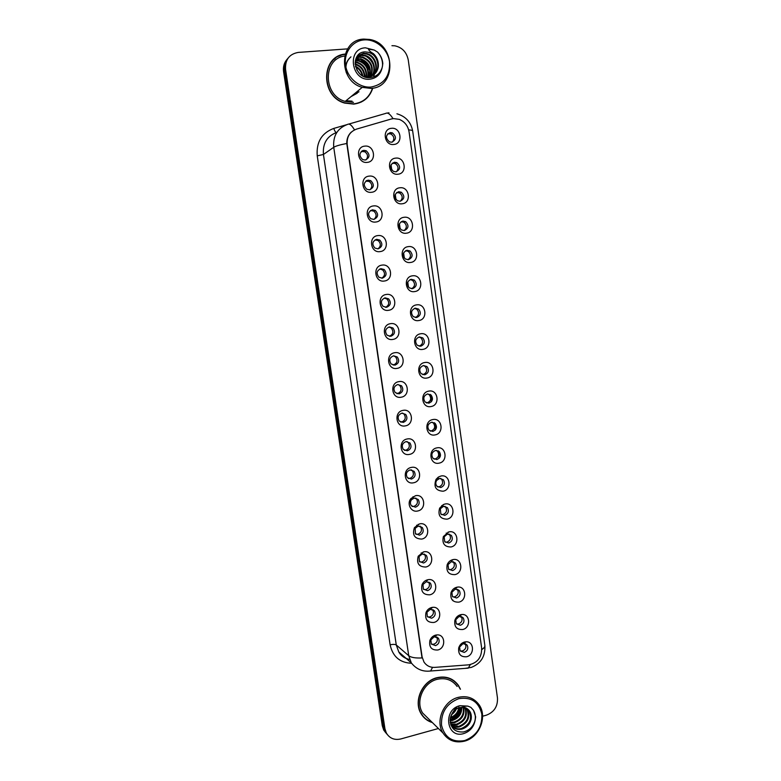 <?xml version="1.0" encoding="UTF-8"?>
<svg xmlns="http://www.w3.org/2000/svg" width="781" height="781" viewBox="0 0 781 781"><rect width="100%" height="100%" fill="white"/><g stroke="black" fill="none" stroke-linecap="round" stroke-linejoin="round"><path stroke-width="1.17" d="M371.522 192.282C361.788 193.805 359.309 176.799 369.179 176.115C378.902 174.661 381.333 191.55 371.522 192.282M368.105 180.147C363.526 182.285 363.067 185.302 366.738 189.217L369.501 189.803C374.109 187.616 374.529 184.58 370.77 180.694L368.105 180.147M375.827 222.019C366.123 223.62 363.663 206.701 373.494 205.93C383.188 204.407 385.599 221.208 375.827 222.019M372.4 209.816C367.939 211.836 367.402 214.804 370.809 218.709L373.796 219.412C378.287 217.333 378.785 214.345 375.3 210.47L372.4 209.816M380.103 251.599C370.448 253.288 367.988 236.458 377.789 235.598C387.444 233.988 389.836 250.701 380.103 251.599M376.676 239.318C372.322 241.261 371.727 244.17 374.88 248.055L378.063 248.866C382.436 246.874 383.012 243.945 379.771 240.079L376.676 239.318M384.359 281.023C374.743 282.79 372.303 266.048 382.055 265.11C391.671 263.422 394.063 280.047 384.359 281.023M380.933 268.664C376.676 270.538 376.022 273.399 378.951 277.255L382.309 278.173C386.575 276.259 387.21 273.379 384.203 269.543L380.933 268.664M388.596 310.301C379.019 312.146 376.588 295.491 386.312 294.466C395.889 292.699 398.261 309.237 388.596 310.301M385.16 297.864C381.011 299.67 380.298 302.481 383.032 306.308L386.527 307.324C390.705 305.469 391.388 302.647 388.587 298.83L385.16 297.864M392.814 339.423C383.266 341.336 380.855 324.769 390.539 323.666C400.077 321.821 402.44 338.28 392.814 339.423M389.368 326.917C385.306 328.664 384.555 331.437 387.103 335.215L390.734 336.318C394.815 334.522 395.547 331.74 392.921 327.971L389.368 326.917M397.012 368.388C387.493 370.379 385.092 353.9 394.737 352.719C404.246 350.796 406.598 367.168 397.012 368.388M393.556 355.814C389.573 357.522 388.782 360.246 391.174 363.985L394.913 365.166C398.906 363.419 399.677 360.685 397.226 356.946L393.556 355.814L395.586 356.897C398.027 360.607 397.265 363.341 393.282 365.078L393.155 365.098M401.18 397.207C391.701 399.276 389.309 382.885 398.925 381.616C408.385 379.625 410.728 395.908 401.18 397.207M397.714 384.555C393.819 386.224 392.989 388.909 395.235 392.609L399.071 393.868C402.986 392.16 403.797 389.455 401.493 385.765L397.714 384.555M405.329 425.879C395.889 428.017 393.507 411.714 403.084 410.367C412.514 408.297 414.838 424.503 405.329 425.879M401.864 413.159C398.037 414.799 397.178 417.445 399.286 421.096L403.201 422.414C407.047 420.744 407.887 418.079 405.72 414.428L401.864 413.159M409.459 454.396C400.048 456.612 397.685 440.396 407.223 438.971C416.615 436.823 418.928 452.941 409.459 454.396M405.983 441.607C402.225 443.217 401.346 445.834 403.328 449.446L407.321 450.822C411.099 449.173 411.958 446.547 409.918 442.944L405.983 441.607M413.559 482.775C404.197 485.06 401.844 468.922 411.343 467.428C420.695 465.203 422.999 481.242 413.559 482.775M410.084 469.918C406.393 471.499 405.485 474.087 407.36 477.65L411.411 479.075C415.121 477.455 416.009 474.868 414.086 471.294L410.084 469.918M417.65 510.999C411.226 512.697 406.413 503.921 410.884 498.62L415.433 495.73C424.757 493.436 427.051 509.388 417.65 510.999M414.164 498.073L411.45 499.801C410.093 501.822 410.074 503.794 411.382 505.717L415.482 507.191C419.133 505.59 420.051 503.023 418.216 499.498L414.164 498.073M421.711 539.085C414.516 538.792 412.085 534.975 414.428 527.624L419.514 523.895C428.798 521.532 431.083 537.396 421.711 539.085M418.225 526.091L415.189 528.317L415.394 533.657L419.534 535.161C423.136 533.579 424.063 531.041 422.326 527.556L418.225 526.091M425.752 567.026C418.87 566.938 416.361 563.326 418.225 556.189L423.566 551.913C432.82 549.473 435.095 565.268 425.752 567.026M422.257 553.963L419.075 556.521L419.387 561.451L423.566 562.994C427.109 561.422 428.056 558.913 426.406 555.467L422.257 553.963M429.775 594.819C423.126 594.888 420.568 591.432 422.091 584.481C423.263 582.011 425.098 580.449 427.607 579.785L427.812 579.746C436.94 577.53 438.951 593.033 429.775 594.819M426.28 581.699L422.99 584.5L423.361 589.108L427.578 590.68C431.073 589.118 432.03 586.629 430.458 583.222L426.28 581.699M433.777 622.477C427.314 622.662 424.727 619.353 425.996 612.558C427.129 609.922 428.994 608.243 431.62 607.52L432.401 607.374C441.226 605.88 442.563 620.71 433.777 622.477M430.272 609.287L426.924 612.294L427.324 616.639L431.571 618.22C435.017 616.668 435.983 614.208 434.48 610.84L430.272 609.287M437.76 649.997C431.463 650.28 428.847 647.098 429.911 640.44C430.995 637.667 432.899 635.89 435.613 635.109L436.891 634.914C445.404 633.996 446.215 648.24 437.76 649.997M434.256 636.74L430.848 639.922L431.278 644.032L435.544 645.633C438.942 644.081 439.918 641.64 438.483 638.311L434.256 636.74M367.197 162.38C357.415 163.825 354.925 146.73 364.844 146.125C374.607 144.758 377.047 161.745 367.197 162.38M363.78 150.333C359.084 152.588 358.713 155.663 362.677 159.568L365.196 160.037C369.921 157.723 370.253 154.628 366.191 150.762L363.78 150.333M397.998 174.202C388.401 175.666 385.98 158.748 395.703 158.123C405.29 156.737 407.662 173.528 397.998 174.202M394.503 162.223C389.875 164.488 389.524 167.544 393.448 171.381L395.869 171.82C400.526 169.506 400.848 166.441 396.836 162.624L394.503 162.223M402.195 203.773C392.648 205.315 390.236 188.494 399.921 187.782C409.469 186.308 411.831 203.021 402.195 203.773M398.7 191.726C394.18 193.873 393.751 196.88 397.402 200.727L400.067 201.273C404.607 199.067 405.007 196.051 401.268 192.224L398.7 191.726M406.384 233.197C396.865 234.817 394.464 218.075 404.119 217.284C413.627 215.732 415.97 232.357 406.384 233.197M402.879 221.062C398.466 223.132 397.968 226.08 401.366 229.917L404.236 230.571C408.668 228.452 409.146 225.494 405.661 221.667L402.879 221.062M410.542 262.465C401.063 264.163 398.671 247.509 408.287 246.63C417.757 245.009 420.1 261.547 410.542 262.465M407.038 250.262C402.723 252.234 402.156 255.143 405.329 258.96L408.375 259.712C412.71 257.681 413.256 254.762 410.005 250.965L407.038 250.262M414.682 291.577C405.232 293.353 402.859 276.786 412.436 275.83C421.877 274.131 424.2 290.581 414.682 291.577M411.167 279.295C406.96 281.209 406.335 284.059 409.293 287.867L412.505 288.706C416.742 286.754 417.337 283.884 414.301 280.096L411.167 279.295M418.792 320.542C409.39 322.397 407.028 305.918 416.566 304.873C425.967 303.096 428.281 319.468 418.792 320.542M415.277 308.192C411.157 310.037 410.484 312.849 413.256 316.617L416.615 317.545C420.754 315.651 421.398 312.83 418.557 309.071L415.277 308.192M422.892 349.361C413.52 351.284 411.177 334.893 420.676 333.77C430.038 331.915 432.342 348.199 422.892 349.361M419.368 336.933C415.336 338.729 414.623 341.502 417.22 345.231L420.695 346.237C424.747 344.401 425.44 341.619 422.775 337.9L419.368 336.933M426.963 378.024C417.63 380.025 415.297 363.721 424.766 362.521C434.09 360.588 436.374 376.784 426.963 378.024M423.439 365.528C419.485 367.285 418.733 370.009 421.174 373.709L424.757 374.792C428.73 372.996 429.462 370.253 426.963 366.562L423.439 365.528L425.196 366.474C427.695 370.145 426.963 372.869 422.999 374.655L422.863 374.675M431.024 406.54C421.72 408.619 419.397 392.394 428.828 391.115C438.121 389.114 440.396 405.232 431.024 406.54M427.49 393.975C423.605 395.694 422.824 398.378 425.128 402.039L428.798 403.191C432.694 401.434 433.465 398.74 431.102 395.079L427.49 393.975M435.056 434.91C425.791 437.057 423.478 420.92 432.869 419.563C442.134 417.484 444.389 433.523 435.056 434.91M431.512 422.277C427.705 423.966 426.885 426.621 429.062 430.233L432.82 431.444C436.647 429.726 437.448 427.061 435.222 423.448L431.512 422.277M439.068 463.143C429.833 465.359 427.539 449.309 436.901 447.874C446.117 445.717 448.372 461.678 439.068 463.143M435.525 450.442C431.786 452.101 430.936 454.718 432.996 458.301L436.823 459.56C440.582 457.871 441.402 455.235 439.303 451.662L435.525 450.442M443.061 491.22C435.769 490.732 433.435 486.788 436.052 479.388L438.326 477.103L440.904 476.029C450.09 473.813 452.326 489.687 443.061 491.22M439.508 478.46L436.618 480.461C435.456 482.512 435.554 484.425 436.911 486.221L440.796 487.529C444.496 485.86 445.346 483.263 443.354 479.729L439.508 478.46M447.035 519.16C440.172 518.955 437.711 515.284 439.635 508.158L443.344 504.565L444.887 504.048C454.034 501.753 456.27 517.549 447.035 519.16M443.481 506.332L440.347 508.782L440.816 514.005L444.76 515.353C448.401 513.713 449.27 511.145 447.376 507.64L443.481 506.332M450.979 546.964C444.409 546.925 441.87 543.449 443.393 536.527L448.841 531.929C457.969 529.557 460.185 545.275 450.979 546.964M447.425 534.067L444.164 536.811L444.711 541.653L448.704 543.039C452.287 541.418 453.175 538.87 451.369 535.415L447.425 534.067M454.913 574.621C448.548 574.718 445.98 571.389 447.201 564.653C448.294 562.056 450.12 560.397 452.687 559.684L452.785 559.665C461.874 557.224 464.08 572.854 454.913 574.621M451.35 561.656L448.021 564.634L448.587 569.173L452.619 570.589C456.153 568.978 457.061 566.459 455.343 563.042L451.35 561.656M458.828 602.141C452.629 602.346 450.041 599.154 451.037 592.564C452.111 589.772 453.995 588.005 456.709 587.253L457.168 587.166C466.023 585.311 467.673 600.384 458.828 602.141M455.255 589.108L451.877 592.281L452.453 596.557L456.524 598.002C459.999 596.401 460.927 593.902 459.287 590.524L455.255 589.108M462.723 629.515C456.67 629.818 454.064 626.743 454.884 620.29C455.909 617.38 457.812 615.516 460.614 614.706L461.571 614.54C470.133 613.29 471.236 627.778 462.723 629.515M459.14 616.424L455.723 619.763L456.309 623.804L460.399 625.269C463.836 623.677 464.773 621.207 463.211 617.859L459.14 616.424M466.589 656.762C460.673 657.143 458.047 654.166 458.73 647.849C459.706 644.823 461.63 642.88 464.5 642.021L465.896 641.816C474.174 641.064 474.819 655.025 466.589 656.762M463.016 643.603L459.57 647.078L460.136 650.924L464.265 652.408C467.653 650.817 468.6 648.376 467.106 645.057L463.016 643.603M393.77 144.475C384.135 145.852 381.704 128.845 391.466 128.309C401.092 127 403.474 143.889 393.77 144.475M390.285 132.575C385.541 134.957 385.267 138.061 389.494 141.878L391.662 142.22C396.436 139.77 396.66 136.655 392.355 132.877L390.285 132.575M365.879 181.075L369.228 181.485C372.361 184.033 372.644 186.776 370.077 189.695M370.506 210.519L373.738 211.114C376.754 213.877 376.842 216.64 374.011 219.383M398.076 384.516L399.833 385.58C402.127 389.26 401.327 391.945 397.422 393.644L396.943 393.692M402.566 413.09L404.05 414.115C406.208 417.747 405.368 420.393 401.541 422.062L400.721 422.13M406.999 441.538L408.229 442.485C410.269 446.078 409.4 448.694 405.642 450.334L404.519 450.393M411.372 469.859L412.378 470.709C414.301 474.262 413.422 476.84 409.722 478.46L408.326 478.499M415.707 498.044L416.498 498.786C418.323 502.3 417.415 504.848 413.784 506.439L412.143 506.459M419.983 526.082L420.588 526.716C422.326 530.182 421.398 532.71 417.815 534.282L415.97 534.272M424.21 553.993L424.659 554.49C426.299 557.927 425.362 560.416 421.838 561.988L419.807 561.939M430.458 583.222L428.691 582.128C430.263 585.516 429.306 587.995 425.83 589.548L423.653 589.47M434.48 610.84L432.713 609.619C434.207 612.978 433.24 615.428 429.814 616.97L427.5 616.863M438.483 638.311L436.696 636.964C438.131 640.283 437.155 642.714 433.767 644.257L431.346 644.13M361.261 151.504L364.668 151.699C367.919 154.033 368.388 156.747 366.084 159.841M392.218 163.219L395.186 163.493C398.476 165.914 398.886 168.657 396.406 171.732M396.709 192.507L399.599 192.956C402.781 195.572 403.006 198.335 400.292 201.234M401.2 221.658L403.972 222.253C407.038 225.074 407.096 227.857 404.128 230.58M427.832 393.927L429.325 394.854C431.678 398.495 430.917 401.18 427.031 402.928L426.572 402.976M432.166 422.209L433.426 423.087C435.642 426.69 434.851 429.335 431.034 431.053L430.292 431.122M436.442 450.364L437.497 451.174C439.596 454.727 438.766 457.354 435.027 459.033L434.002 459.101M440.679 478.392L441.529 479.104C443.52 482.629 442.671 485.216 438.99 486.875L437.731 486.934M444.867 506.273L445.541 506.898C447.425 510.383 446.556 512.941 442.934 514.572L441.46 514.62M449.016 534.028L449.524 534.546C451.32 537.982 450.432 540.52 446.869 542.141L445.19 542.16M453.117 561.646L453.478 562.047C455.186 565.454 454.288 567.953 450.774 569.564L448.929 569.564M459.287 590.524L457.412 589.401C459.043 592.769 458.125 595.249 454.659 596.85L452.677 596.821M463.211 617.859L461.317 616.619C462.879 619.958 461.942 622.408 458.525 623.999L456.416 623.951M467.106 645.057L465.203 643.7C466.696 647 465.749 649.431 462.372 651.012L460.165 650.954M387.737 133.785L390.715 133.893C394.122 136.089 394.717 138.813 392.482 142.054M391.174 119.034L393.507 118.595L399.267 119.366C404.695 121.651 407.965 125.8 409.059 131.833L481.652 648.005C481.828 657.358 477.513 662.971 468.717 664.836L434.744 667.384C430.136 667.579 426.543 665.793 423.966 662.005L422.111 656.948L347.194 144.719C346.608 136.9 349.732 131.686 356.566 129.099L391.174 119.034M408.473 287.076L407.75 282M404.333 258.042L403.611 252.937M400.175 228.853L399.442 223.727M395.987 199.516L395.254 194.362M391.779 170.024L391.037 164.84M450.578 560.563L451.877 560.836M446.176 533.111L447.493 533.238M441.724 505.58L442.983 505.532M437.702 477.845L438.209 477.777M419.055 336.992L421.027 337.939C423.653 341.522 423.029 344.275 419.153 346.198M414.623 308.349L416.829 309.247C419.563 312.654 419.094 315.426 415.424 317.555M410.162 279.569L412.583 280.399C415.433 283.62 415.131 286.402 411.685 288.745M405.681 250.681L408.297 251.404C411.255 254.43 411.138 257.203 407.926 259.751M421.174 552.909L422.541 553.046M416.576 525.242L417.884 525.183M388.987 326.995L391.301 328.059C393.878 331.652 393.233 334.405 389.368 336.318M384.389 298.059L386.976 299.055C389.66 302.452 389.192 305.225 385.57 307.353M379.771 268.996L382.612 269.904C385.404 273.086 385.121 275.859 381.753 278.212M375.144 239.826L378.199 240.587C381.099 243.565 381.011 246.327 377.906 248.885M345.134 54.084C320.679 56.056 320.405 96.737 344.733 103.092L353.744 104.117C363.272 102.838 369.618 97.518 372.781 88.146M335.313 58.38L332.286 60.752M460.468 689.262L458.418 685.376C453.146 678.308 446.01 675.741 437.009 677.683C422.121 681.022 413.139 701.582 421.242 713.98C423.898 718.295 427.607 721.156 432.371 722.571M423.605 717.153L425.606 718.725M457.227 683.805L457.988 685.025M287.232 59.122C284.167 62.578 282.947 66.766 283.581 71.667L382.28 725.725L387.278 734.54L385.033 731.553L383.608 727.228L284.567 70.515L383.608 727.228L384.935 728.741L386.361 733.086C389.651 738.406 394.473 740.359 400.819 738.953L438.405 728.507M288.238 57.921C285.153 61.387 283.933 65.594 284.567 70.515C283.933 65.594 285.153 61.387 288.238 57.921M337.626 56.564L341.024 55.334M432.557 667.345L430.585 671.006C422.775 671.943 416.351 669.249 411.333 662.923L408.727 655.708C411.089 657.514 415.521 658.266 422.033 657.944L346.774 143.489C346.686 138.852 348.18 135.054 351.265 132.106M482.58 716.226L486.387 715.171C494.158 712.155 497.848 706.414 497.468 697.95L408.258 59.991C406.647 52.122 402.137 47.387 394.747 45.796L391.935 45.698M347.555 48.881L298.274 52.415C289.282 54.035 285.036 59.678 285.563 69.363L384.935 728.741M455.782 682.594L454.025 680.768M364.463 100.134L367.168 97.44M382.28 725.725L383.705 730.04L385.951 733.008M361.183 102.086L364.317 99.919M370.018 70.983C367.773 66.024 364.424 62.08 359.963 59.141M345.046 54.367C320.932 56.466 320.796 96.6 344.802 102.858L353.715 103.863C363.077 102.614 369.345 97.391 372.508 88.194M371.307 74.644L370.936 73.355M369.999 70.827C367.822 65.877 364.502 61.982 360.031 59.151M358.215 58.136L356.732 57.452M370.907 88.39C397.021 87.462 395.801 43.209 369.462 39.441L363.839 39.099C339.022 39.499 337.695 80.931 362.228 87.374L370.907 88.39M371.063 87.042C384.018 84.455 390.178 76.05 389.543 61.855C387.864 49.33 376.1 39.001 364.297 39.899C352.475 40.612 343.611 52.512 345.553 65.213C347.311 77.934 359.348 88.136 371.063 87.042M378.287 66.99C378.56 59.629 375.31 54.729 368.534 52.298L365.069 51.878C349.634 52.21 354.047 78.969 369.579 77.651C376.003 77.114 380.22 73.678 382.221 67.342L382.827 63.564C382.436 59.102 380.659 55.266 377.506 52.054L374.206 50.043L368.447 49.144C368.925 50.55 370.584 52.054 373.416 53.655C377.203 57.267 378.824 61.709 378.287 66.99C377.106 72.721 373.728 76.069 368.134 77.016L364.893 76.88C364.542 70.222 361.408 65.907 355.462 63.925L355.101 63.847M355.384 60.322L359.123 60.547C366.514 63.398 369.501 68.894 368.085 77.026M355.306 60.703L358.664 60.977C365.879 63.71 368.905 69.07 367.724 77.055M355.804 58.887L360.998 58.829C369.052 62.207 371.883 68.191 369.491 76.802M355.687 59.229L360.529 59.268C368.417 62.5 371.297 68.367 369.149 76.87M356.341 57.618L359.807 56.788L362.882 57.091C371.571 60.996 374.206 67.439 370.79 76.421M356.195 57.921L359.338 57.228L362.413 57.53C370.946 61.299 373.63 67.635 370.477 76.528M356.956 56.544L361.701 55.031L364.795 55.334C373.211 57.091 377.369 69.333 371.99 75.903M356.8 56.788L361.222 55.471L364.317 55.773C372.586 57.501 376.793 69.431 371.697 76.05M357.415 55.89L363.624 53.245L366.728 53.557C375.71 55.431 379.654 68.962 373.113 75.259M367.646 77.436L367.138 77.475M357.366 55.949L363.136 53.694L366.25 54.006C375.085 55.842 379.088 69.05 372.84 75.435M356.78 69.831L359.797 73.765M355.423 66.18C359.465 68.123 361.945 71.383 362.843 75.972M355.599 66.883C359.055 68.767 361.271 71.686 362.238 75.63M355.14 64.374C360.783 66.287 363.878 70.388 364.405 76.704M355.13 61.943L357.278 62.246C363.975 64.638 367.07 69.577 366.562 77.065M355.101 62.392L356.819 62.665C363.341 64.95 366.445 69.743 366.152 77.046M368.534 52.298C377.75 54.524 381.216 68.777 373.904 74.703M344.597 56.037C322.504 58.829 323.08 95.721 345.231 101.393L353.49 102.321M332.472 60.938L329.885 63.847M347.652 75.396C344.567 67.888 345.661 61.699 350.952 56.847M356.526 59.61L359.533 60.664M368.554 71.891L369.052 77.124M355.091 63.642L356.146 64.12M364.756 74.8L365.186 76.938M358.987 91.777L352.797 95.155M357.19 93.251L351.05 96.6M377.506 52.054C381.069 55.832 382.758 60.469 382.553 65.975M346.354 72.877C344.724 66.239 346.217 60.938 350.845 56.974M361.857 54.641L364.561 55.558M366.328 56.496C369.745 58.663 372.146 61.65 373.543 65.458M374.421 69.021L374.529 72.994M374.47 73.541L374.363 74.263M374.353 74.322L373.689 76.899M358.87 91.865L352.582 95.341M453.888 680.964L451.906 679.392M460.087 688.94L458.232 685.533C453.019 678.533 445.951 675.995 437.048 677.918C422.306 681.217 413.422 701.572 421.447 713.844C423.976 717.954 427.49 720.746 431.991 722.2M457.139 686.479C452.248 679.89 445.619 677.498 437.253 679.314C423.409 682.418 415.101 701.514 422.648 713.024L429.052 719.321M464.549 741.149C479.407 737.479 487.705 716.597 479.085 704.794C473.969 697.882 467.038 695.412 458.271 697.365C443.784 700.713 435.046 720.892 442.944 732.959C448.109 740.573 455.313 743.307 464.549 741.149M464.793 740.544C476.674 735.79 482.355 726.965 481.828 714.088C478.812 701.875 471.128 696.73 458.789 698.663C446.752 703.32 440.992 712.184 441.519 725.266C444.692 737.576 452.443 742.672 464.793 740.544M452.345 713.073L450.237 718.725C450.246 728.048 454.649 732.461 463.436 731.963C469.352 730.45 473.237 726.613 475.102 720.453L475.668 716.89L473.471 710.222L470.836 707.342L467.819 706.112L462.528 706.229L466.931 708.494C470.338 710.778 471.763 714.254 471.216 718.92C470.074 724.124 466.921 727.521 461.756 729.132C457.324 729.991 453.741 728.722 451.008 725.324M461.747 707.322C461.922 713.854 458.808 718.227 452.404 720.453L450.11 720.746M461.22 707.361C461.112 713.649 457.988 717.837 451.838 719.926L450.12 720.189C456.241 717.885 459.921 713.619 461.161 707.371M463.66 707.43C465.027 714.732 462.04 719.789 454.698 722.591L450.276 722.708M463.211 707.361C464.265 714.498 461.239 719.399 454.122 722.054L450.207 722.249M465.339 707.918C467.995 715.689 465.222 721.302 457.022 724.748L450.647 724.29M464.939 707.771C467.263 715.455 464.431 720.931 456.446 724.202L450.539 723.928M466.813 708.67L467.487 709.587C470.552 717.475 467.848 723.255 459.374 726.926C456.407 727.619 453.634 727.121 451.057 725.442M466.462 708.455L466.882 709.06C469.947 716.938 467.253 722.718 458.789 726.379L450.959 725.207M471.216 718.92L469.303 711.159C472.378 719.086 469.664 724.885 461.151 728.585C457.246 729.395 453.907 728.419 451.145 725.647M456.973 706.795C456.289 710.095 454.425 712.76 451.379 714.8M456.172 707.244L452.219 713.268M459.433 707.791C458.564 713.073 455.518 716.577 450.305 718.305M458.925 705.965C458.652 711.501 455.821 715.376 450.442 717.583M421.994 715.142L423.78 716.978M470.836 707.342L473.364 710.134C475.434 713.522 475.893 717.358 474.731 721.644M460.819 707.41C459.55 713.385 455.987 717.514 450.129 719.828M387.191 113.069L388.977 112.815M348.746 124.081L385.57 113.46C387.649 112.249 390.129 113.987 392.999 118.653M481.779 649.538C484.015 648.142 485.03 646.785 484.855 645.457L412.671 131.023C412.573 130.398 411.236 130.027 408.658 129.91M354.506 129.89C351.694 125.116 349.351 123.3 347.467 124.452C337.451 128.23 332.872 135.845 333.741 147.287L323.432 154.472L396.27 644.979L408.727 655.708L333.741 147.287C335.742 146.018 340.086 144.749 346.774 143.489M470.338 664.611L468.229 668.145L427.607 671.23M484.855 645.457C485.489 656.235 480.95 663.557 471.255 667.423L464.998 668.39M411.548 663.264C399.882 662.766 392.736 656.616 390.119 644.813L317.242 155.858C316.188 142.122 321.704 132.975 333.78 128.416L346.686 124.696M285.563 69.363L283.581 71.667M390.119 644.813C393.009 644.188 395.059 644.247 396.27 644.979L398.798 651.959C401.405 656.001 405.027 658.52 409.674 659.496M336.904 132.282L336.699 132.438C327.014 136.099 322.592 143.45 323.432 154.472L317.242 155.858M333.78 128.416C334.639 130.935 335.508 132.301 336.386 132.536M439.644 457.666L438.727 451.154M435.661 429.579L434.724 423.019M431.649 401.336L430.712 394.747M390.812 165.513L391.369 169.428M395.02 195.025L395.576 198.921M399.208 224.391L399.765 228.267M403.377 253.6L403.933 257.457M407.526 282.663L408.072 286.5M452.795 599.954L452.902 600.696M346.051 100.72L352.075 101.159M374.206 50.043L365.44 47.817C346.413 48.422 351.235 81.517 369.93 79.184C376.637 78.227 380.737 74.273 382.221 67.342M467.819 706.112L459.794 705.692C442.378 709.744 446.654 739.129 463.787 733.554C469.937 731.446 473.706 727.082 475.102 720.453M450.237 718.725C451.594 711.208 457.559 707.752 459.677 707.645C467.507 707.225 466.433 708.191 469.625 711.452L463.475 707.391M411.45 499.801L410.884 498.62M412.7 498.668L412.983 496.716M415.189 528.317L414.428 527.624M417.454 526.335L418.216 524.305M419.075 556.521L418.225 556.189M421.984 554.041L423.097 552.03M422.99 584.5L422.091 584.481M426.924 612.294L425.996 612.558M430.848 639.922L429.911 640.44M436.618 480.461L436.052 479.388M437.975 479.095L438.326 477.103M440.347 508.782L439.635 508.158M442.563 506.635L443.344 504.565M444.164 536.811L443.393 536.527M446.976 534.184L448.089 532.134M448.021 564.634L447.201 564.653M451.291 561.666L452.687 559.684M451.877 592.281L451.037 592.564M455.723 619.763L454.884 620.29M459.57 647.078L458.73 647.849M390.715 133.893L392.355 132.877M453.478 562.047L455.343 563.042M449.524 534.546L451.369 535.415M445.541 506.898L447.376 507.64M441.529 479.104L443.354 479.729M437.497 451.174L439.303 451.662M433.426 423.087L435.222 423.448M429.325 394.854L431.102 395.079M425.196 366.474L426.963 366.562M421.027 337.939L422.775 337.9M416.829 309.247L418.557 309.071M412.583 280.399L414.301 280.096M408.297 251.404L410.005 250.965M403.972 222.253L405.661 221.667M399.599 192.956L401.268 192.224M395.186 163.493L396.836 162.624M364.668 151.699L366.191 150.762M424.659 554.49L426.406 555.467M420.588 526.716L422.326 527.556M416.498 498.786L418.216 499.498M412.378 470.709L414.086 471.294M408.229 442.485L409.918 442.944M404.05 414.115L405.72 414.428M399.833 385.58L401.493 385.765M395.586 356.897L397.226 356.946M391.301 328.059L392.921 327.971M386.976 299.055L388.587 298.83M382.612 269.904L384.203 269.543M378.199 240.587L379.771 240.079M373.738 211.114L375.3 210.47M369.228 181.485L370.77 180.694M361.31 151.485L362.814 150.548M366.289 180.792L366.943 180.45M463.846 643.485L465.896 641.816M459.716 616.326L461.571 614.54M455.528 589.059L457.168 587.166M435.017 636.622L436.891 634.914M430.741 609.2L432.401 607.374M426.406 581.669L427.812 579.746M412.671 131.023C410.991 122.139 405.739 116.389 396.924 113.792M386.361 733.086L383.705 730.04M411.333 662.923L398.798 651.959C400.272 654.742 402.801 656.958 406.403 658.608M439.186 458.232L438.131 450.793M435.193 430.136L434.138 422.658M431.18 401.893L430.116 394.376M457.695 684.781L458.418 685.376M345.231 101.393L362.228 87.374M466.882 709.06L467.487 709.587M422.648 713.024L442.944 732.959M420.803 713.219L421.447 713.844"/></g></svg>
